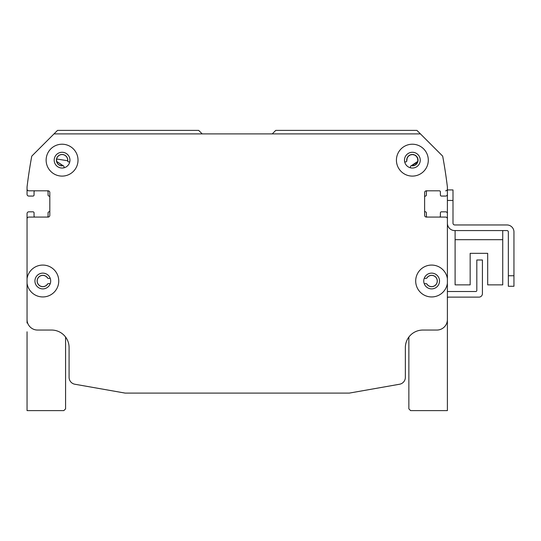 <?xml version="1.0" encoding="UTF-8"?>
<svg xmlns="http://www.w3.org/2000/svg" width="541" height="541" viewBox="0 0 541 541"><rect width="100%" height="100%" fill="white"/><g stroke="black" fill="none" stroke-linecap="round" stroke-linejoin="round"><path stroke-width="0.81" d="M410.443 167.805L410.443 166.756A1.048 1.048 0 0 1 411.268 165.729L414.649 165.282L416.482 163.964L417.862 161.245L417.557 158.04L416.482 156.356L414.649 155.037L412.364 154.557L410.254 154.969L408.387 156.214L407.184 158.019L406.791 160.751L407.184 158.019L408.387 156.214L410.254 154.969L412.364 154.557L414.649 155.037L416.482 156.356L417.848 158.986L416.482 156.356L414.649 155.037L412.364 154.557L410.254 154.969L408.387 156.214L407.184 158.019L406.791 160.751L407.184 158.019L408.387 156.214L410.254 154.969L412.364 154.557L414.649 155.037L416.482 156.356L417.848 158.986L416.482 156.356L414.649 155.037L412.364 154.557L410.254 154.969L408.387 156.214L407.184 158.019L406.791 160.751L407.184 158.019L408.387 156.214L410.254 154.969L412.364 154.557L414.649 155.037L416.482 156.356L417.848 158.986L416.482 156.356L414.649 155.037L412.364 154.557L410.254 154.969L408.387 156.214L407.184 158.019L406.791 160.751L407.184 158.019L408.387 156.214L410.254 154.969L412.364 154.557L414.649 155.037L416.482 156.356L417.848 158.986L416.482 156.356L414.649 155.037L412.364 154.557L410.254 154.969L408.387 156.214L407.184 158.019L406.791 160.751L407.184 158.019L408.387 156.214L410.254 154.969L412.364 154.557L414.649 155.037L416.482 156.356L417.848 158.986L416.482 156.356L414.649 155.037L412.364 154.557L410.254 154.969L408.387 156.214L407.184 158.019L406.791 160.751L407.184 158.019L408.387 156.214L410.254 154.969L412.364 154.557L414.649 155.037L416.482 156.356L417.848 158.986L416.482 156.356L414.649 155.037L412.364 154.557L410.254 154.969L408.387 156.214L407.184 158.019L406.791 160.751L407.184 158.019L408.387 156.214L410.254 154.969L412.364 154.557L414.649 155.037L416.482 156.356L417.848 158.986L416.482 156.356L414.649 155.037L412.364 154.557L410.254 154.969L408.387 156.214L407.184 158.019L406.791 160.751L407.184 158.019L408.387 156.214L410.254 154.969L412.364 154.557L414.649 155.037L416.482 156.356L417.848 158.986M405.75 161.908L404.682 161.908L405.75 161.908A1.048 1.048 0 0 0 406.771 161.11L406.791 160.751A5.606 5.606 0 0 1 412.222 154.557A5.606 5.606 0 0 1 417.963 160.454A5.606 5.606 0 0 1 411.627 165.715L417.848 161.333L417.557 162.273L411.268 165.729L417.848 161.333M417.862 159.074L417.862 161.245M64.007 166.756L64.007 167.805L64.007 166.756A1.048 1.048 0 0 0 63.175 165.729L56.616 161.407L62.817 165.715A5.606 5.606 0 0 1 56.48 160.454A5.606 5.606 0 0 1 62.229 154.557A5.606 5.606 0 0 1 67.652 160.751L67.679 161.11L67.652 160.751L56.595 158.986L67.652 160.751L56.595 158.986L67.652 160.751L56.595 158.986L67.652 160.751L56.595 158.986L67.652 160.751L56.595 158.986L67.652 160.751L56.595 158.986L67.652 160.751L56.595 158.986L67.652 160.751L56.595 158.986L67.652 160.751L67.679 161.11L67.652 160.751M56.595 161.306L56.582 159.074L56.595 161.306M69.762 161.908L68.294 161.833M411.268 165.729A5.681 5.681 0 0 0 418.031 160.576A5.681 5.681 0 0 0 412.1 154.489A5.681 5.681 0 0 0 406.771 161.11L406.791 160.751M63.926 166.358L63.71 166.019M202.192 133.891L198.689 130.388L57.522 130.388L31.993 155.916A1.048 1.048 0 0 0 31.703 156.464A490.403 490.403 0 0 0 27.05 186.99L27.05 189.059A1.751 1.751 0 0 0 28.801 190.811L48.068 190.811A1.751 1.751 0 0 1 49.819 192.562L49.819 215.332A1.751 1.751 0 0 1 48.068 217.083L28.801 217.083A1.751 1.751 0 0 0 27.05 218.835L27.05 278.656A15.939 15.939 0 0 1 43.997 265.117A15.939 15.939 0 0 1 58.753 281.009A15.939 15.939 0 0 1 43.997 296.901A15.939 15.939 0 0 1 27.05 283.362L27.05 278.656M27.05 187.118L27.05 194.314A1.751 1.751 0 0 0 28.801 196.065L33.008 196.065A1.048 1.048 0 0 0 34.056 195.01L34.056 191.859A1.048 1.048 0 0 1 35.104 190.811M47.02 190.811A1.048 1.048 0 0 1 48.068 191.859L48.068 195.03A1.048 1.048 0 0 0 48.94 196.065A1.048 1.048 0 0 1 49.819 197.1M49.819 210.794A1.048 1.048 0 0 1 48.94 211.829A1.048 1.048 0 0 0 48.068 212.863L48.068 216.028A1.048 1.048 0 0 1 47.02 217.083L48.068 217.083M63.175 165.729A5.681 5.681 0 0 1 56.413 160.576A5.681 5.681 0 0 1 62.35 154.489A5.681 5.681 0 0 1 67.679 161.11A1.048 1.048 0 0 0 68.7 161.908M28.801 217.083L35.104 217.083A1.048 1.048 0 0 1 34.056 216.028L34.056 212.877A1.048 1.048 0 0 0 33.008 211.829L28.801 211.829A1.751 1.751 0 0 0 27.05 213.58L27.05 231.967M447.393 218.835L447.393 283.362A15.939 15.939 0 0 1 422.988 294.399A15.939 15.939 0 0 1 422.988 267.619A15.939 15.939 0 0 1 447.393 278.656L447.393 218.835A1.751 1.751 0 0 0 445.642 217.083L426.376 217.083A1.751 1.751 0 0 1 424.624 215.332L424.624 192.562A1.751 1.751 0 0 1 426.376 190.811L439.339 190.811A1.048 1.048 0 0 1 440.388 191.859L440.388 195.01A1.048 1.048 0 0 0 441.442 196.065L445.642 196.065A1.751 1.751 0 0 0 447.393 194.314L447.393 187.118M442.484 155.95A1.048 1.048 0 0 0 442.45 155.916L416.922 130.388L275.754 130.388L272.251 133.891M424.205 278.378L426.085 278.378A1.048 1.048 0 0 0 426.714 278.175L426.964 277.912A5.606 5.606 0 0 1 435.322 276.789A5.606 5.606 0 0 1 435.322 285.229A5.606 5.606 0 0 1 426.964 284.106L426.714 283.842A1.048 1.048 0 0 0 426.085 283.633L424.205 283.633M50.245 283.633L48.359 283.633A1.048 1.048 0 0 0 47.73 283.842A5.681 5.681 0 0 1 39.162 285.357A5.681 5.681 0 0 1 39.162 276.661A5.681 5.681 0 0 1 47.73 278.175A1.048 1.048 0 0 0 48.359 278.378L50.245 278.378M47.73 283.842L47.486 284.106A5.606 5.606 0 0 1 39.121 285.229A5.606 5.606 0 0 1 39.121 276.789A5.606 5.606 0 0 1 47.486 277.912L47.73 278.175M426.714 278.175A5.681 5.681 0 0 1 435.282 276.661A5.681 5.681 0 0 1 435.282 285.357A5.681 5.681 0 0 1 426.714 283.842M447.393 231.967L447.393 213.58A1.751 1.751 0 0 0 445.642 211.829L441.442 211.829A1.048 1.048 0 0 0 440.388 212.877L440.388 216.028A1.048 1.048 0 0 1 439.339 217.083M427.431 217.083A1.048 1.048 0 0 1 426.376 216.028L426.376 212.863A1.048 1.048 0 0 0 425.503 211.829A1.048 1.048 0 0 1 424.624 210.794M424.624 197.1A1.048 1.048 0 0 1 425.503 196.065A1.048 1.048 0 0 0 426.376 195.03L426.376 191.859A1.048 1.048 0 0 1 427.431 190.811L426.376 190.811M50.692 281.009A7.878 7.878 0 0 0 38.871 274.186A7.878 7.878 0 0 0 38.871 287.832A7.878 7.878 0 0 0 50.692 281.009M420.249 160.156A7.878 7.878 0 0 0 408.428 153.333A7.878 7.878 0 0 0 408.428 166.986A7.878 7.878 0 0 0 420.249 160.156M428.303 160.156A15.939 15.939 0 0 1 404.398 173.965A15.939 15.939 0 0 1 404.398 146.354A15.939 15.939 0 0 1 428.303 160.156M69.958 160.156A7.878 7.878 0 0 0 58.137 153.333A7.878 7.878 0 0 0 58.137 166.986A7.878 7.878 0 0 0 69.958 160.156M78.019 160.156A15.939 15.939 0 0 1 54.107 173.965A15.939 15.939 0 0 1 54.107 146.354A15.939 15.939 0 0 1 78.019 160.156M439.515 281.009A7.878 7.878 0 0 0 427.694 274.186A7.878 7.878 0 0 0 427.694 287.832A7.878 7.878 0 0 0 439.515 281.009M27.05 319.542L27.05 283.362L27.05 319.542A10.509 10.509 0 0 0 37.559 330.051L51.571 330.051A17.515 17.515 0 0 1 69.086 347.565L69.086 377.341A7.006 7.006 0 0 0 74.874 384.238L125.133 393.097L349.317 393.097L399.569 384.238A7.006 7.006 0 0 0 405.358 377.341L405.358 347.565A17.515 17.515 0 0 1 422.873 330.051L436.885 330.051A10.509 10.509 0 0 0 447.393 319.542L447.393 283.362M445.642 190.811A1.751 1.751 0 0 0 447.393 189.059L447.393 186.99A490.403 490.403 0 0 0 442.741 156.464A1.048 1.048 0 0 0 442.491 155.95L420.425 133.891L54.019 133.891L31.96 155.95M447.393 211.829L447.393 223.21A7.358 7.358 0 0 0 454.751 230.567L506.944 230.567A1.4 1.4 0 0 1 508.344 231.967L508.344 286.263L513.95 286.263L513.95 231.967A7.006 7.006 0 0 0 506.944 224.961L454.751 224.961A1.751 1.751 0 0 1 453 223.21L453 189.932L447.393 189.932L447.393 211.829M447.393 291.518L475.769 291.518A1.048 1.048 0 0 0 476.817 290.47L476.817 259.991L482.423 259.991L482.423 293.621A3.503 3.503 0 0 1 478.92 297.124L448.448 297.124A1.048 1.048 0 0 0 447.393 298.165M447.393 323.045L447.393 331.802M27.05 331.802L27.05 410.612L63.831 410.612L65.583 408.861L65.583 337.057A17.515 17.515 0 0 1 69.086 347.565L69.086 377.341M27.05 323.045L27.05 319.562L27.05 323.045M405.358 347.565A17.515 17.515 0 0 1 408.861 337.057L408.861 408.861L410.612 410.612L447.393 410.612L447.393 319.562M455.103 230.567L455.103 284.864L470.163 284.864L470.163 253.337L487.678 253.337L487.678 284.864L502.738 284.864L502.738 230.567M27.05 186.99L27.05 189.059M349.317 393.097L399.569 384.238M513.95 275.754L513.95 231.967L513.95 275.754L508.344 275.754M506.944 230.567A1.4 1.4 0 0 1 508.344 231.967A1.4 1.4 0 0 0 506.944 230.567M454.751 224.961A1.751 1.751 0 0 1 453 223.21A1.751 1.751 0 0 0 454.751 224.961M470.163 253.337L487.678 253.337L470.163 253.337M455.103 239.677L502.738 239.677M447.393 200.44L453 200.44"/></g></svg>
